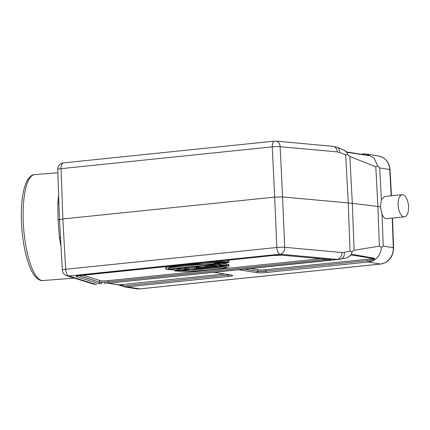 <?xml version="1.0" encoding="UTF-8"?>
<svg xmlns="http://www.w3.org/2000/svg" width="430" height="430" viewBox="0 0 430 430"><rect width="100%" height="100%" fill="white"/><g stroke="black" fill="none" stroke-linecap="round" stroke-linejoin="round"><path stroke-width="0.64" d="M60.985 246.363L59.356 237.226L60.764 237.527M60.109 230.738L59.501 219.698L58.072 219.961L59.356 237.226M58.63 194.951L57.813 203.266L58.072 219.961M57.813 203.266L58.91 202.981M59.888 226.744L62.307 270.051A6.326 0.666 -3.2 0 1 65.661 269.271L276.839 247.481L274.668 197.107L282.553 196.929L280.15 146.689A6.326 0.763 177.3 0 0 272.271 146.867L274.668 197.107L62.85 218.961L59.501 219.698L59.114 208.916M366.419 155.058L369.117 155.504M345.919 151.742L346.483 151.946M347.424 152.403L369.897 155.73L366.57 154.085L365.091 153.913L366.57 154.085M362.807 154.472A1.263 0.586 -95.9 0 1 363.21 153.956A1.263 0.586 -95.9 0 1 363.285 153.962L365.124 153.913L364.425 155.01M386.892 218.666L386.102 218.66C384.544 218.343 383.189 216.876 382.044 214.269L380.426 206.755L352.331 203.352L349.832 156.504L347.762 154.736L346.499 151.93L343.086 149.699M265.321 269.777A1.263 0.586 -95.9 0 1 265.966 271.061A6.256 0.688 -2.6 0 1 257.516 271.158A1.263 1.113 99.2 0 1 258.575 269.852A4.993 0.548 -2.6 0 0 265.321 269.777L373.906 258.57C373.433 259.231 371.869 259.844 369.214 260.408L370.015 261.666C372.993 260.741 374.503 259.607 374.551 258.263L352.052 254.307L350.638 255.103M350.611 255.119L352.052 254.307M346.537 257.839L348.058 257.274L346.548 257.839M350.944 255.054L348.123 257.21M219.682 262.295L219.698 262.66L218.311 262.434L222.503 262.182L219.698 262.66M218.741 262.063L217.188 262.44L221.337 263.112L222.036 263.036L220.122 262.725L226.347 262.59L221.557 262.579C223.229 262.418 223.777 262.262 223.202 262.112L223.503 262.219L223.482 261.827M220.569 261.918L223.202 262.112L223.191 261.827M218.746 262.273L220.574 262.101M222.02 262.671L222.036 263.036M226.314 261.94L226.347 262.59M226.712 261.994A6.074 0.666 177.4 0 0 219.875 261.967A6.074 0.666 177.4 0 0 215.29 262.821A6.074 0.666 177.4 0 0 216 263.096A6.074 0.666 177.4 0 0 222.837 263.122A6.074 0.666 177.4 0 0 227.422 262.268A6.074 0.666 177.4 0 0 226.712 261.994M214.656 263.235A7.589 0.833 -2.6 0 1 213.775 262.891A7.589 0.833 -2.6 0 1 219.504 261.822A7.589 0.833 -2.6 0 1 228.056 261.854A7.589 0.833 -2.6 0 1 228.937 262.198A7.589 0.833 -2.6 0 1 223.208 263.267A7.589 0.833 -2.6 0 1 214.656 263.235M228.937 262.198L228.884 260.945A7.589 0.833 177.4 0 0 227.997 260.596A7.589 0.833 177.4 0 0 225.53 260.408M213.715 261.628A7.589 0.833 177.4 0 0 213.715 261.633L213.775 262.891M168.345 268.626L168.367 269.083L215.43 264.224A29.1 3.193 177.4 0 0 184.647 265.235A29.1 3.193 177.4 0 0 168.28 268.857A29.1 3.193 177.4 0 0 168.367 269.083M170.129 267.637L204.148 264.127M219.811 264.09L166.356 269.605A31.632 3.467 -2.6 0 1 165.754 268.97A31.632 3.467 -2.6 0 1 185.26 264.875A31.632 3.467 -2.6 0 1 219.811 264.09L219.778 263.429M213.758 262.579A31.632 3.467 177.4 0 0 204.492 262.579M167.775 266.369A31.632 3.467 177.4 0 0 165.695 267.718L165.754 268.97M179.434 270.33L178.643 268.986L188.587 269.384L185.583 267.809L184.169 267.954L186.34 269.094L176.827 268.712L177.757 269.981L168.237 269.599L179.434 270.33M179.53 269.024L179.611 270.314M187.238 267.449L188.533 268.126L188.587 269.384M176.827 268.664L175.977 268.61M195.999 267.82L200.971 267.309L195.908 267.143L195.999 267.82L195.967 267.143M194.586 268.766L194.51 266.885L208.324 267.347L202.385 267.358L196.021 268.014L196.101 268.61L194.586 268.766M196.075 268.008L196.101 268.61M208.297 266.75L208.324 267.347M203.444 265.933L202.315 265.896M216.564 266.498L211.071 265.606L226.701 265.45L219.585 264.3L218.214 264.439L223.724 265.332L208.082 265.487L215.194 266.638L216.564 266.498L216.526 265.563M221.541 263.37L226.642 264.197L226.701 265.45M210.555 267.116L211.931 266.976L204.814 265.826L203.444 265.966L210.555 267.116M211.888 266.106L211.931 266.976M179.272 270.852L226.336 265.993A29.1 3.193 177.4 0 1 226.422 266.218A29.1 3.193 177.4 0 1 210.055 269.841A29.1 3.193 177.4 0 1 179.272 270.852M224.514 266.181A29.1 3.193 -2.6 0 1 190.495 269.691M174.892 270.986L228.341 265.471A31.632 3.467 -2.6 0 1 228.948 266.1A31.632 3.467 -2.6 0 1 209.437 270.201A31.632 3.467 -2.6 0 1 174.892 270.986L174.849 270.029M228.341 265.471L228.287 264.214A31.632 3.467 177.4 0 1 228.889 264.848L228.948 266.1M179.563 269.245L181.062 269.089M188.539 268.315L194.446 267.707M226.653 264.385L228.287 264.214M327.235 259.328L108.258 281.924L108.897 283.133L331.315 260.01A7.525 0.828 177.4 0 0 329.654 259.526L282.768 255.248A1.263 0.984 95.2 0 1 282.596 255.253A1.263 0.984 95.2 0 1 282.44 255.221M329.891 260.349L330.396 260.295L329.181 259.08M209.856 270.164L107.618 280.715A1.263 0.586 -95.9 0 1 108.258 281.924L102.066 282.392A6.262 0.688 177.4 0 1 99.808 282.231A6.262 0.688 177.4 0 1 99.357 282.128L78.851 275.56M63.409 162.9A6.326 6.326 0 0 0 57.738 169.415A6.326 0.72 178 0 1 61.092 168.657L272.271 146.867A6.326 2.919 -95.9 0 1 274.587 141.11L63.409 162.9A6.326 2.919 84.1 0 0 61.092 168.657L62.85 218.961L65.661 269.271A6.326 2.919 84.1 0 0 68.907 275.979L280.086 254.184L337.217 259.403A6.326 4.913 -84.8 0 0 341.85 252.517L284.719 247.304A6.326 4.913 95.2 0 1 280.086 254.184A6.326 2.919 -95.9 0 1 276.839 247.481A6.326 0.623 -2.5 0 1 284.719 247.304L282.553 196.929L348.241 202.928L350.047 251.072L352.159 251.609L354.089 250.281L352.331 203.352L348.241 202.928L345.677 154.859L347.762 154.736M274.587 141.11A6.326 6.326 0 0 1 275.813 141.099A6.326 4.913 95.2 0 1 280.15 146.689L337.281 151.903A6.326 4.913 -84.8 0 0 333.003 146.324M337.158 147.345A6.326 4.682 111.6 0 1 339.678 152.489L345.677 154.859M330.407 259.661L331.315 260.01L339.071 259.403L346.569 257.833M350.047 251.072L344.215 252.367A6.326 4.95 77.5 0 1 340.716 259.134M105.796 283.477L108.935 283.139M93.38 284.09A6.326 6.02 -72.6 0 0 95.557 284.337L68.907 275.979A6.326 6.02 107.4 0 1 66.731 275.732L93.38 284.09L96.61 284.423M118.658 284.902L124.232 286.826L127.097 286.88L139.643 288.895L380.598 264.031L368.193 261.999L370.015 261.666M125.259 286.923L124.764 285.633L108.306 283.209M347.972 257.296L351.165 254.657L352.159 251.609M124.775 286.891L127.785 286.977M402.824 194.72A11.132 5.138 -95.9 0 1 408.5 205.932A11.132 5.138 -95.9 0 1 404.469 216.849A11.132 5.138 -95.9 0 1 403.829 216.833A11.132 5.138 -95.9 0 1 398.148 205.615A11.132 5.138 -95.9 0 1 402.184 194.699A11.132 5.138 -95.9 0 1 402.824 194.72M380.426 206.755L381.383 199.665L384.458 196.531M391.171 195.838L389.768 169.549L379.69 167.915L377.739 165.958L375.782 166.781L377.9 206.422L379.389 246.127L381.442 247.476L383.238 246.073L393.316 247.707L392.208 218.118M368.746 262.106C376.105 260.677 380.335 255.796 381.437 247.476M379.389 246.127L354.089 250.281M349.832 156.504L375.782 166.781M377.739 165.958L374.116 158.138L367.096 154.193M42.995 280.548C40.484 281.021 37.647 279.36 34.486 275.555C27.665 266.691 22.446 244.794 21.5 223.041C21.065 213.189 21.436 204.293 22.607 196.359C23.564 189.931 25.021 184.809 26.983 180.987C29.573 176.612 32.137 174.478 34.679 174.596A53.137 15.222 85.5 0 0 23.29 222.692A53.137 15.222 85.5 0 0 42.995 280.548L74.256 278.092M369.897 155.73L369.225 155.558L369.897 155.73M361.066 154.187L363.14 153.972M250.459 268.535L258.575 269.852M244.391 269.164L257.516 271.292L244.89 269.11M265.966 271.061L369.214 260.408L265.966 271.061M256.452 272.599A1.263 1.113 -80.8 0 0 257.516 271.292A6.262 0.688 177.4 0 0 265.976 271.196A1.263 0.586 84.1 0 0 266.622 272.48A7.525 0.828 177.4 0 1 256.452 272.599L238.822 269.739M351.09 254.969L373.906 258.57L374.551 258.263M221.133 262.51L221.117 262.166M108.897 283.133L327.38 260.601L326.666 259.387A1.263 0.586 84.1 0 0 326.649 259.274M214.382 269.696L320.673 258.731M78.556 275.603L99.357 282.128A1.263 1.204 -72.6 0 1 98.201 283.413A7.525 0.828 177.4 0 0 101.458 283.73L102.066 282.392M104.85 283.569L104.834 282.231A6.256 0.688 -2.6 0 1 99.808 282.096A6.256 0.688 -2.6 0 1 99.357 281.994A1.263 1.204 107.4 0 1 100.507 280.709L82.754 275.141M107.618 280.715A4.993 0.548 -2.6 0 1 100.873 280.79A4.993 0.548 -2.6 0 1 100.507 280.709M77.362 275.813A1.263 1.204 107.4 0 1 76.33 276.549A7.525 0.828 177.4 0 1 79.996 275.415A1.263 0.586 84.1 0 0 80.066 275.42A1.263 0.586 84.1 0 0 80.136 275.399M76.846 275.904L273.464 255.463A1.263 0.586 -95.9 0 1 273.389 255.458L79.996 275.415M282.768 255.248A7.525 0.828 177.4 0 0 273.389 255.458M329.31 259.5A1.263 0.984 -84.8 0 0 329.482 259.532A1.263 0.984 -84.8 0 0 329.654 259.526M337.281 151.903L339.678 152.489M344.215 252.367L341.85 252.517M76.33 276.549L98.201 283.413M231.523 275.135A1.263 1.113 -80.8 0 0 231.781 275.141L214.016 272.298M214.145 272.287L231.781 275.141A7.525 0.828 177.4 0 1 228.669 276.399A1.263 0.586 -95.9 0 1 228.018 275.114A6.262 0.688 177.4 0 0 229.867 274.867M228.669 276.399L127.097 286.88A1.263 0.586 84.1 0 1 126.452 285.595L228.013 274.98A1.263 0.586 84.1 0 0 227.948 274.555M126.452 285.595L228.013 274.98A6.256 0.688 -2.6 0 0 229.453 274.802M118.782 284.896L224.471 273.991M367.548 260.714A1.263 0.586 -95.9 0 0 368.193 261.999L266.622 272.48M124.673 286.885L136.53 288.804A15.184 13.362 -80.8 0 0 139.643 288.895A2.532 1.166 84.1 0 0 139.788 288.901A2.532 1.166 84.1 0 0 139.927 288.863M379.69 167.915L381.383 199.665M382.044 214.269L383.238 246.073M136.53 288.804L139.788 288.901L380.749 264.036A2.532 1.166 -95.9 0 1 380.598 264.031A15.184 13.362 -80.8 0 0 393.316 247.707L393.611 247.82L392.499 218.085M391.456 195.806L390.064 169.667A2.532 0.29 176.9 0 0 389.768 169.549A15.184 13.362 -80.8 0 0 378.808 156.079L366.951 154.155M59.926 227.465L59.888 226.782M59.227 212.119L59.254 212.834M34.679 174.596L57.856 172.774M346.768 151.957L343.414 149.817L337.088 147.313L332.938 146.318L275.813 141.099M369.273 155.558L346.725 151.951M361.028 154.182L365.091 153.908M327.375 260.596L329.917 260.349M330.439 259.623L282.596 255.253L273.464 255.463M62.307 270.051A6.326 6.326 0 0 0 66.731 275.732M105.716 283.483L108.967 283.139M339.071 259.403L329.891 260.354M124.232 286.826L118.524 284.891L108.177 283.225M57.738 169.415L59.254 212.871M124.942 286.912L124.291 286.821M386.742 218.682L404.469 216.849M384.463 196.531L402.184 194.699M380.749 264.036C388.935 262.289 393.219 256.882 393.611 247.82M378.808 156.079C385.517 157.692 389.268 162.223 390.064 169.667"/></g></svg>
